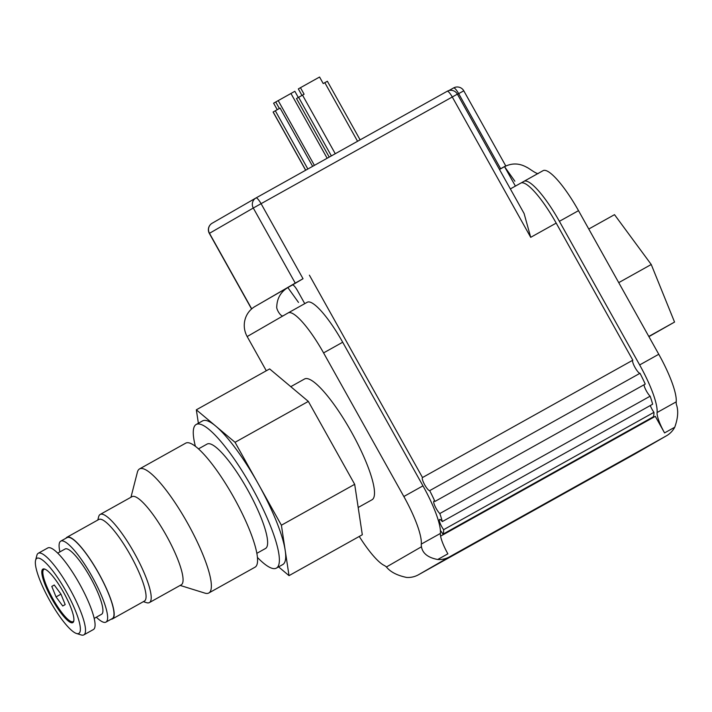 <?xml version="1.0" encoding="UTF-8"?>
<svg xmlns="http://www.w3.org/2000/svg" width="712" height="712" viewBox="0 0 712 712"><rect width="100%" height="100%" fill="white"/><g stroke="black" fill="none" stroke-linecap="round" stroke-linejoin="round"><path stroke-width="1.07" d="M51.798 586.412L56.043 596.914L62.736 606.001L65.184 604.586L60.938 594.084L54.245 584.997L51.798 586.412L54.263 585.033M56.043 596.914L60.965 594.164M73.826 620.695A29.913 6.524 60.8 0 1 73.069 621.621A29.913 6.524 60.8 0 1 52.839 598.756A29.913 6.524 60.8 0 1 43.913 569.378A29.913 6.524 60.8 0 1 45.096 569.217M52.056 599.201A30.661 6.684 60.8 0 1 42.916 569.084A30.661 6.684 60.8 0 1 63.697 592.598A30.661 6.684 60.8 0 1 72.793 622.626A30.661 6.684 60.8 0 1 52.056 599.201M36.873 558.315A42.996 9.381 -119.2 0 0 35.6 560.273A42.996 9.381 -119.2 0 0 49.662 600.421A42.996 9.381 -119.2 0 0 76.442 633.475A42.996 9.381 -119.2 0 0 68.316 595.481A42.996 9.381 -119.2 0 0 36.873 558.315M76.442 633.475L81.248 634.971A46.743 10.191 -119.2 0 0 83.811 634.89A46.743 10.191 -119.2 0 0 69.945 589.109A46.743 10.191 -119.2 0 0 38.261 553.26A46.743 10.191 -119.2 0 0 38.234 553.277A46.743 10.191 -119.2 0 0 36.855 555.404L35.6 560.273M83.811 634.89L93.37 629.559A46.743 10.191 -119.2 0 0 79.504 583.778A46.743 10.191 -119.2 0 0 47.829 547.928A46.743 10.191 -119.2 0 0 47.793 547.946M94.162 618.417L101.567 614.278A37.389 8.152 -119.2 0 0 90.469 577.654A37.389 8.152 -119.2 0 0 65.13 548.979A37.389 8.152 -119.2 0 0 65.104 548.988M59.906 551.889A46.369 10.11 60.8 0 1 60.751 541.138A46.369 10.11 60.8 0 1 92.177 576.702A46.369 10.11 60.8 0 1 105.937 622.119A46.369 10.11 60.8 0 1 96.343 617.197M60.751 541.138L67.124 537.587A46.369 10.11 60.8 0 1 98.55 573.142A46.369 10.11 60.8 0 1 112.309 618.559L105.937 622.119M111.188 619.191A46.743 10.191 -119.2 0 0 112.496 618.888A46.743 10.191 -119.2 0 0 98.621 573.107A46.743 10.191 -119.2 0 0 66.946 537.257A46.743 10.191 -119.2 0 0 66.919 537.275A46.743 10.191 -119.2 0 0 66.002 538.21M112.496 618.888L144.358 601.106A46.743 10.191 -119.2 0 0 130.492 555.324A46.743 10.191 -119.2 0 0 98.808 519.475A46.743 10.191 -119.2 0 0 98.781 519.493L66.946 537.257M143.352 601.667L146.601 602.681A50.481 11.009 -119.2 0 0 149.369 602.592A50.481 11.009 -119.2 0 0 134.39 553.153A50.481 11.009 -119.2 0 0 100.178 514.438A50.481 11.009 -119.2 0 0 100.143 514.456A50.481 11.009 -119.2 0 0 98.648 516.752L97.802 520.036M149.369 602.592L181.231 584.819A50.481 11.009 -119.2 0 0 166.252 535.371A50.481 11.009 -119.2 0 0 132.04 496.656A50.481 11.009 -119.2 0 0 132.014 496.673L100.178 514.438M180.145 585.424L204.878 593.114A71.04 15.495 -119.2 0 0 208.785 592.998A71.04 15.495 -119.2 0 0 187.701 523.4A71.04 15.495 -119.2 0 0 139.543 468.914A71.04 15.495 -119.2 0 0 139.507 468.941A71.04 15.495 -119.2 0 0 137.398 472.172L130.955 497.261M298.301 97.482L294.848 91.296L273.604 103.187L277.235 109.675M312.639 166.35L280.083 108.082L273.105 112.024L305.644 170.248M279.371 108.482L275.722 101.967M327.298 81.301L323.221 83.562L319.572 77.029L300.455 87.701L304.104 94.224L296.495 98.523L329.229 157.094M300.455 87.701L298.337 88.92L301.968 95.417M208.785 592.998L254.985 567.215A71.04 15.495 -119.2 0 0 233.901 497.626A71.04 15.495 -119.2 0 0 185.752 443.131A71.04 15.495 -119.2 0 0 185.707 443.158M307.86 169.011L275.304 110.752M256.818 553.34L265.451 548.525A59.826 13.047 -119.2 0 0 247.696 489.927A59.826 13.047 -119.2 0 0 207.156 444.039A59.826 13.047 -119.2 0 0 207.121 444.057M648.917 336.634L674.549 322.073L651.24 264.499L614.509 214.659L588.771 229.024M212.203 223.221A7.476 7.298 60 0 0 212.114 223.265A7.476 7.476 0 0 0 209.328 233.394L253.285 208.029L295.24 283.1L303.027 278.73L261.073 203.659A7.476 1.629 60.8 0 0 256.017 197.945A7.476 1.629 60.8 0 1 256.017 197.945L447.207 91.261A7.476 1.629 60.8 0 1 452.271 96.974L530.707 237.327L524.094 213.511L457.38 94.144A7.476 7.476 0 0 0 447.207 91.261L256.017 197.945A7.476 7.298 60 0 0 253.285 208.029L457.38 94.144M632.817 360.192A7.476 1.629 -119.2 0 0 634.926 367.294A7.476 1.629 -119.2 0 0 639.999 373.284L429.683 490.639A7.476 1.629 60.8 0 1 424.61 484.649A7.476 1.629 60.8 0 1 422.501 477.538L632.817 360.192L556.197 223.105A52.35 11.419 -119.2 0 0 520.801 183.091A52.35 11.419 -119.2 0 0 520.775 183.109L510.353 188.92L520.801 183.091M292.445 284.951A7.476 1.629 -119.2 0 0 292.445 284.96L292.454 284.951A7.476 1.629 -119.2 0 1 297.509 290.674L304.754 303.641M644.004 384.792A7.476 1.629 -119.2 0 0 646.229 390.657A7.476 1.629 -119.2 0 0 650.136 396.192L439.82 513.548A7.476 1.629 60.8 0 1 435.166 506.535A7.476 1.629 60.8 0 1 433.946 501.15A7.476 1.629 60.8 0 1 434.925 501.453L645.241 384.097A52.35 11.419 -119.2 0 0 639.999 373.284M434.925 501.453A52.35 11.419 -119.2 0 0 429.683 490.639M650.287 405.529A7.476 1.629 -119.2 0 0 653.945 412.328L443.629 529.683A7.476 1.629 60.8 0 1 439.598 519.475A7.476 1.629 60.8 0 1 442.303 521.584L652.619 404.229A52.35 11.419 -119.2 0 0 650.136 396.192M442.303 521.584A52.35 11.419 -119.2 0 0 439.82 513.548M440.39 530.484A7.476 1.629 60.8 0 1 442.944 534.196L653.26 416.84A52.35 11.419 -119.2 0 0 653.945 412.328M442.944 534.196A52.35 11.419 -119.2 0 0 443.629 529.683M650.421 418.425A7.476 1.629 -119.2 0 0 650.688 418.914M257.397 557.407A82.263 17.942 -119.2 0 0 276.389 568.114A82.263 17.942 -119.2 0 0 251.968 487.542A82.263 17.942 -119.2 0 0 196.218 424.45A82.263 17.942 -119.2 0 0 195.364 446.228M359.257 536.447A52.35 11.419 -119.2 0 0 384.257 565.462A22.437 4.895 60.8 0 1 386.42 566.992C390.416 571.967 397.145 575.456 406.605 577.441A22.437 21.894 60 0 0 418.469 574.771L449.557 556.837L666.245 435.922A22.437 21.894 -120 0 0 666.512 435.771A22.437 21.894 -120 0 0 674.745 427.236C678.011 418.149 678.563 410.584 676.4 404.532A22.437 4.895 60.8 0 1 676.213 401.853A52.35 11.419 -119.2 0 0 658.769 354.273L578.509 210.654A52.35 11.419 -119.2 0 0 543.105 170.649A52.35 11.419 -119.2 0 0 543.078 170.666L524.023 181.302M521.237 182.904L523.961 181.338A52.35 11.419 60.8 0 1 523.987 181.32A52.35 11.419 60.8 0 1 559.392 221.325L639.652 364.936A52.35 11.419 60.8 0 1 657.087 412.524A22.437 4.895 60.8 0 0 664.563 432.914L655.298 416.342L440.595 536.145M618.737 282.637L651.24 264.499M648.81 336.438L674.549 322.073M515.408 186.099L504.55 166.661C511.892 162.932 519.235 163.119 526.568 167.195L527.031 167.471M526.284 167.026L526.568 167.195C528.117 167.578 537.649 175.099 538.459 173.328M499.477 169.465L504.532 166.644L514.865 181.204M457.478 94.313L458.67 93.646L500.625 168.717L499.432 169.385M500.625 168.717L505.743 165.878L501.346 168.415M295.24 283.1L259.453 303.926M292.445 284.96L303.027 278.73M309.4 275.179L422.501 477.538M276.763 306.436L276.763 306.578C277.128 298.212 280.831 291.867 287.844 287.55L292.57 284.916M418.469 574.771L635.157 453.856A22.437 21.894 60 0 0 635.424 453.704L666.512 435.771M276.389 568.114L282.762 564.563A82.263 17.942 -119.2 0 0 285.2 550.429A82.263 17.942 -119.2 0 0 258.225 483.759A82.263 17.942 -119.2 0 0 215.691 426.052A82.263 17.942 -119.2 0 0 202.591 420.89L196.218 424.45M276.754 306.543L276.763 306.578C276.016 309.035 281.249 317.846 283.527 315.576L247.171 336.553A22.437 21.894 60 0 1 255.074 306.454L287.844 287.55L298.488 302.422M283.518 315.585L288.146 312.915A52.35 11.419 -119.2 0 1 288.182 312.897A52.35 11.419 -119.2 0 1 323.577 352.903L342.695 342.232A52.35 11.419 -119.2 0 0 307.299 302.226A52.35 11.419 -119.2 0 0 307.264 302.244L288.209 312.88M449.557 556.837A22.437 21.894 -120 0 1 437.693 559.507L447.875 553.829A22.437 4.895 60.8 0 1 440.399 533.43A52.35 11.419 -119.2 0 0 422.964 485.851L342.695 342.232M198.372 423.248L196.334 409.809L235.049 442.303L281.391 525.216L289.019 575.643L278.588 566.886M247.171 336.553L266.297 370.774M440.399 533.43L421.282 544.101A52.35 11.419 -119.2 0 0 403.838 496.513L323.577 352.903M421.282 544.101A22.437 4.895 -119.2 0 0 421.468 546.772C422.599 553.402 428.01 557.647 437.693 559.507M289.019 575.643L362.31 534.748L354.683 484.32L308.341 401.408L269.625 368.914L196.334 409.809M281.391 525.216L354.683 484.32M235.049 442.303L308.341 401.408M358.189 507.487L371.984 499.788A69.171 15.085 -119.2 0 0 351.452 432.033A69.171 15.085 -119.2 0 0 304.567 378.98L290.781 386.669M314.401 165.362L278.205 100.597M327.155 158.251L290.95 93.486M305.724 170.204L273.177 111.971M298.613 97.304L331.365 155.901M335.263 153.721L302.511 95.114M324.814 82.672L357.566 141.279M453.606 87.932L448.854 90.584L453.615 87.932A7.476 1.629 60.8 0 1 458.67 93.646L463.788 90.807A7.476 7.476 0 0 0 453.615 87.932A7.476 1.629 60.8 0 0 453.606 87.932M256.017 197.945A7.476 7.476 0 0 0 255.92 197.998L212.114 223.265A7.476 7.298 60 0 0 209.479 233.305L251.434 308.376M530.707 237.327L556.197 223.105M676.213 401.853L657.087 412.524M639.652 364.936L658.769 354.273M559.392 221.325L578.509 210.654M674.745 427.236L664.563 432.914M666.245 435.922L635.157 453.856M403.838 496.513L422.964 485.851M421.468 546.772L386.42 566.992M44.562 569.022L43.913 569.378M73.71 621.264L73.069 621.621M38.261 553.26L47.829 547.928M57.725 553.108L65.13 548.979M139.543 468.914L185.752 443.131M327.369 81.248L360.121 139.855M198.515 448.854L207.156 444.039M543.105 170.649L523.987 181.32M527.04 167.462L526.426 167.106M505.743 165.878L463.788 90.807M251.283 308.465L209.328 233.394M307.299 302.226L288.182 312.897"/></g></svg>
